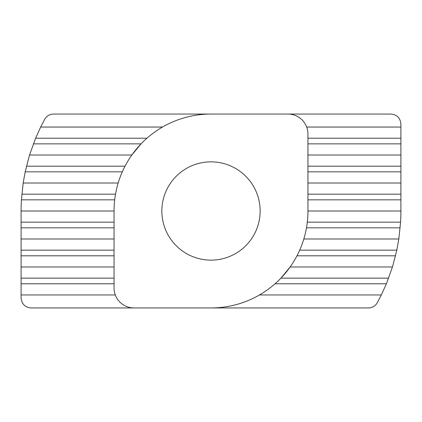 <?xml version="1.0" encoding="UTF-8"?>
<svg xmlns="http://www.w3.org/2000/svg" width="422" height="422" viewBox="0 0 422 422"><rect width="100%" height="100%" fill="white"/><g stroke="black" fill="none" stroke-linecap="round" stroke-linejoin="round"><path stroke-width="0.63" d="M260.142 211A49.142 49.142 0 0 1 186.429 253.559A49.142 49.142 0 0 1 186.429 168.441A49.142 49.142 0 0 1 260.142 211M21.1 294.957L21.1 211A379.515 268.355 0 0 1 21.427 199.833L23.173 183.016L25.178 171.849L29.535 155.027L35.606 138.21L40.665 127.043L44.753 119.215C46.736 115.913 49.654 114.193 53.504 114.051L390.904 114.051C396.965 114.657 400.293 117.986 400.9 124.047L400.9 211A379.515 268.355 180 0 1 400.573 222.167L398.827 238.984L396.822 250.151L392.465 266.973L386.394 283.79L381.335 294.957L377.247 302.785C375.263 306.087 372.346 307.807 368.496 307.949L31.096 307.949C25.035 307.343 21.707 304.014 21.1 297.953L21.1 294.957L115.317 294.957M21.1 211L114.051 211A96.949 96.949 0 0 1 211 114.051M21.1 266.973L114.051 266.973M21.1 238.984L114.051 238.984M23.173 183.016L118.176 183.016M29.535 155.027L131.838 155.027L141.059 143.865L33.364 143.865M40.665 127.043L162.517 127.043M287.957 114.051A19.987 19.987 0 0 1 307.949 134.043L307.949 211L400.9 211M259.483 294.957L381.335 294.957M388.636 278.135L280.941 278.135L290.162 266.973L392.465 266.973M303.824 238.984L398.827 238.984M307.949 183.016L400.9 183.016M307.949 155.027L400.9 155.027M306.683 127.043L400.9 127.043M134.043 307.949A19.987 19.987 0 0 1 114.051 287.957L114.051 211M307.949 211A96.949 96.949 0 0 1 211 307.949M307.949 138.21L400.9 138.21M400.9 143.865L307.949 143.865M307.949 166.194L400.9 166.194M400.9 171.849L307.949 171.849M307.306 222.167L400.573 222.167M400.156 227.822L306.477 227.822M35.606 138.21L146.962 138.21M26.459 166.194L125.028 166.194M122.306 171.849L25.178 171.849M21.1 222.167L114.051 222.167M114.051 227.822L21.1 227.822M307.949 194.178L400.9 194.178M400.9 199.833L307.949 199.833M299.694 250.151L396.822 250.151M395.541 255.806L296.972 255.806M386.394 283.79L275.038 283.79M21.844 194.178L115.522 194.178M114.694 199.833L21.427 199.833M21.1 250.151L114.051 250.151M114.051 255.806L21.1 255.806M21.1 278.135L114.051 278.135M114.051 283.79L21.1 283.79"/></g></svg>
